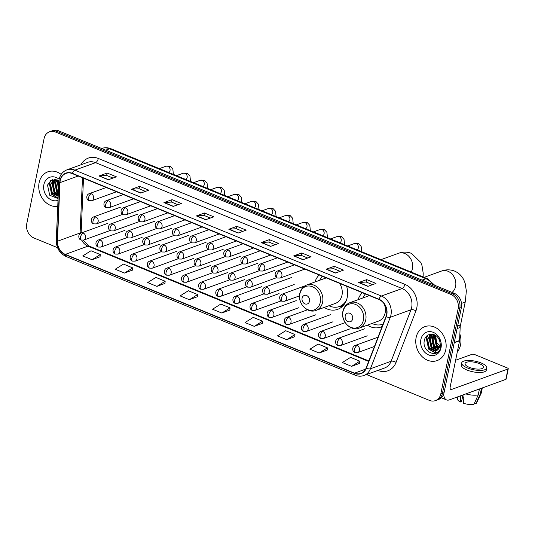 <?xml version="1.0" encoding="UTF-8"?>
<svg xmlns="http://www.w3.org/2000/svg" width="535" height="535" viewBox="0 0 535 535"><rect width="100%" height="100%" fill="white"/><g stroke="black" fill="none" stroke-linecap="round" stroke-linejoin="round"><path stroke-width="0.8" d="M367.344 325.153A19.929 16.344 -109.9 0 0 380.8 327.066A19.929 16.344 -109.9 0 0 382.157 326.49M324.21 307.431A19.929 16.344 -109.9 0 0 337.659 309.35A19.929 16.344 -109.9 0 0 347.242 297.346A19.929 16.344 -109.9 0 0 346.633 286.252M362.315 292.692A19.929 16.344 -109.9 0 0 358.116 299.707M319.174 274.977A19.929 16.344 -109.9 0 0 314.975 281.985M366.495 374.553L429.451 400.407A11.282 9.249 -109.9 0 0 435.41 400.621L438.64 399.451A11.282 9.249 -109.9 0 0 444.07 392.657L461.397 307.491A11.282 9.249 -109.9 0 0 454.235 293.294L58.696 130.854A11.282 9.249 -109.9 0 0 52.738 130.64L51.119 131.222A11.282 9.249 -109.9 0 1 57.078 131.443A11.282 9.249 -109.9 0 0 51.119 131.222L49.501 131.811A11.282 9.249 -109.9 0 0 44.077 138.605L26.75 223.77A11.282 9.249 -109.9 0 0 33.906 237.961L57.533 247.665M435.41 400.621A11.282 9.249 -109.9 0 0 440.833 393.827L458.161 308.662A11.282 9.249 -109.9 0 0 450.998 294.471L452.617 293.882L57.078 131.443L452.617 293.882A11.282 9.249 -109.9 0 1 459.779 308.073A11.282 9.249 -109.9 0 0 452.617 293.882L454.235 293.294M440.833 393.827L442.452 393.238L459.779 308.073L442.452 393.238A11.282 9.249 -109.9 0 1 437.028 400.033A11.282 9.249 -109.9 0 0 442.452 393.238L444.07 392.657M39.122 182.709A18.043 14.799 -109.9 0 0 57.74 206.363A18.043 14.799 -109.9 0 1 39.122 182.709A18.043 14.799 -109.9 0 1 47.802 171.842A18.043 14.799 -109.9 0 0 39.122 182.709M416.123 337.538A18.043 14.799 -109.9 0 0 421.279 355.748A18.043 14.799 -109.9 0 0 437.108 360.597A18.043 14.799 -109.9 0 0 445.789 349.723A18.043 14.799 -109.9 0 0 440.633 331.513A18.043 14.799 -109.9 0 0 424.803 326.664A18.043 14.799 -109.9 0 0 416.123 337.538A18.043 14.799 -109.9 0 0 421.279 355.748A18.043 14.799 -109.9 0 0 437.108 360.597A18.043 14.799 -109.9 0 0 445.789 349.723A18.043 14.799 -109.9 0 0 440.633 331.513A18.043 14.799 -109.9 0 0 424.803 326.664A18.043 14.799 -109.9 0 0 416.123 337.538M60.221 180.636A12.031 9.864 70.1 0 1 66.012 173.387A12.031 9.864 70.1 0 1 72.365 173.621L378.914 299.513A12.031 9.864 70.1 0 1 386.002 316.513L366.141 368A12.031 9.864 70.1 0 1 360.898 373.383A12.031 9.864 70.1 0 1 354.538 373.156L65.323 254.379A12.031 9.864 70.1 0 1 57.446 241.225L59.98 182.622A12.031 9.864 70.1 0 1 60.221 180.636M59.98 180.536A12.332 10.111 -109.9 0 0 59.733 182.569L57.191 241.171A12.332 10.111 -109.9 0 0 65.27 254.653L354.484 373.43A12.332 10.111 -109.9 0 0 366.375 368.147L386.237 316.66A12.332 10.111 -109.9 0 0 378.967 299.232L72.426 173.34A12.332 10.111 -109.9 0 0 59.98 180.536M367.886 286.365L375.971 283.43L366.702 279.624L358.611 282.56L367.886 286.365M372.587 284.66L366.174 282.025L358.885 282.5A3.009 1.378 112.3 0 0 358.611 282.56M366.207 282.039L366.702 279.624M335.438 273.044L343.523 270.108L334.255 266.296L326.169 269.232L335.438 273.044M340.14 271.332L333.726 268.704L326.437 269.172A3.009 1.378 112.3 0 0 326.169 269.232M333.766 268.717L334.255 266.296M302.991 259.716L311.076 256.78L301.807 252.975L293.722 255.911L302.991 259.716M307.692 258.01L301.279 255.376L293.989 255.85A3.009 1.378 112.3 0 0 293.722 255.911M301.319 255.389L301.807 252.975M270.543 246.388L278.635 243.458L269.359 239.647L261.274 242.582L270.543 246.388M275.244 244.682L268.837 242.047L261.548 242.522A3.009 1.378 112.3 0 0 261.274 242.582M268.871 242.067L269.359 239.647M108.311 179.767L116.396 176.831L107.127 173.026L99.042 175.955L108.311 179.767M113.012 178.055L106.599 175.426L99.309 175.895A3.009 1.378 112.3 0 0 99.042 175.955M106.639 175.44L107.127 173.026M140.758 193.088L148.844 190.152L139.575 186.347L131.49 189.283L140.758 193.088M145.46 191.383L139.046 188.748L131.757 189.223A3.009 1.378 112.3 0 0 131.49 189.283M139.08 188.761L139.575 186.347M173.206 206.416L181.291 203.481L172.023 199.675L163.931 202.604L173.206 206.416M177.908 204.711L171.494 202.076L164.205 202.544A3.009 1.378 112.3 0 0 163.931 202.604M171.528 202.09L172.023 199.675M205.647 219.738L213.739 216.809L204.47 212.997L196.378 215.933L205.647 219.738M210.355 218.033L203.942 215.398L196.653 215.873A3.009 1.378 112.3 0 0 196.378 215.933M203.975 215.411L204.47 212.997M238.095 233.066L246.187 230.13L236.918 226.325L228.826 229.261L238.095 233.066M242.803 231.361L236.39 228.726L229.1 229.201A3.009 1.378 112.3 0 0 228.826 229.261M236.423 228.739L236.918 226.325M61.171 174.417A18.043 14.799 -109.9 0 0 47.802 171.842A18.043 14.799 -109.9 0 1 61.171 174.417M450.998 294.471L55.459 132.025A11.282 9.249 -109.9 0 0 49.501 131.811M286.72 339.685L294.966 334.529L285.69 330.717L277.451 335.88L286.72 339.685L294.731 336.722M319.168 353.013L327.407 347.85L318.138 344.045L309.899 349.208L319.168 353.013L327.179 350.05M351.615 366.341L359.854 361.178L350.585 357.367L342.34 362.529L351.615 366.341L359.627 363.372M189.377 299.714L197.622 294.551L188.353 290.746L180.108 295.902L189.377 299.714L197.395 296.744M156.936 286.385L165.175 281.223L155.906 277.418L147.66 282.58L156.936 286.385L164.947 283.423M124.488 273.064L132.727 267.901L123.458 264.089L115.219 269.252L124.488 273.064L132.499 270.095M92.04 259.736L100.286 254.573L91.01 250.768L82.771 255.931L92.04 259.736L100.052 256.773M254.272 326.363L262.518 321.201L253.249 317.395L245.003 322.558L254.272 326.363L262.29 323.401M221.824 313.035L230.07 307.872L220.801 304.067L212.555 309.23L221.824 313.035L229.843 310.073M230.07 307.872L229.836 310.133M197.622 294.551L197.388 296.805M165.175 281.223L164.94 283.483M132.727 267.901L132.493 270.155M100.286 254.573L100.045 256.833M262.518 321.201L262.284 323.454M294.966 334.529L294.725 336.782M327.407 347.85L327.173 350.111M359.854 361.178L359.62 363.432M58.496 188.975L57.693 182.047L58.268 180.422M58.562 187.35L58.335 181.813L58.696 180.69M58.322 192.928L56.81 191.343L55.125 182.977L56.75 179.727M58.355 192.152L57.452 191.109L55.767 182.743L57.105 179.854M58.228 195.175L54.242 192.272L52.557 183.906L55.54 179.419M58.248 194.727L54.884 192.038L53.199 183.679L55.8 179.472M58.181 196.238L51.674 193.209L49.989 184.842L54.456 179.579L55.172 179.372M58.188 196.084L52.316 192.974L50.631 184.608L54.784 179.472M58.683 184.588L58.716 180.81M59.138 179.252A12.258 10.051 -109.9 0 0 43.883 184.669A12.258 10.051 -109.9 0 0 47.327 196.974A12.258 10.051 -109.9 0 0 58.001 200.371M58.883 180.823L52.029 179.767L47.501 185.043L49.708 195.228L58.081 198.612M52.33 179.66A18.799 15.415 -109.9 0 0 52.263 180.91M52.276 182.087A18.799 15.415 -109.9 0 0 52.47 184.301M52.945 186.748A18.799 15.415 -109.9 0 0 55.326 192.587M56.489 194.386A18.799 15.415 -109.9 0 0 57.854 196.098M58.101 198.131L51.955 194.192L49.628 183.324L50.798 180.389M57.666 196.091L54.523 193.255L52.196 182.395L52.657 180.917M58.288 193.677L57.091 192.326L54.764 181.465L55.225 179.987M58.469 189.504L57.472 180.007M58.094 198.291L51.634 194.305L49.307 183.445L50.377 180.676M57.064 196.037L54.202 193.376L51.875 182.515L52.189 181.439M58.275 194.071L56.77 192.446L54.443 181.579L54.757 180.509M58.442 190.159L57.218 179.9M309.504 301.238A4.514 3.698 -109.9 0 0 306.635 295.561A4.514 3.698 -109.9 0 0 302.088 298.196A4.514 3.698 -109.9 0 0 304.95 303.873A4.514 3.698 -109.9 0 0 309.504 301.238M316.098 310.374A13.535 11.101 -109.9 0 0 322.605 302.221A13.535 11.101 -109.9 0 0 318.74 288.566A13.535 11.101 -109.9 0 0 306.869 284.928C303.104 286.426 300.737 289.321 299.767 293.601C297.333 303.291 307.531 313.991 316.098 310.374L335.485 303.345A13.535 11.101 -109.9 0 0 341.992 295.193A13.535 11.101 -109.9 0 0 339.538 283.336M326.27 277.892A13.535 11.101 -109.9 0 0 326.25 277.899L306.869 284.928M322.291 276.261A17.856 14.646 -109.9 0 0 319.696 280.273M328.925 305.719A17.856 14.646 -109.9 0 0 339.384 306.528L340.193 306.234A17.856 14.646 -109.9 0 0 345.236 302.79M339.384 306.528A17.856 14.646 -109.9 0 0 346.486 300.055M352.639 318.954A4.514 3.698 -109.9 0 0 349.776 313.276A4.514 3.698 -109.9 0 0 345.222 315.911A4.514 3.698 -109.9 0 0 348.084 321.588A4.514 3.698 -109.9 0 0 352.639 318.954M359.239 328.089A13.535 11.101 -109.9 0 0 365.746 319.937A13.535 11.101 -109.9 0 0 361.881 306.281A13.535 11.101 -109.9 0 0 350.004 302.643C346.245 304.141 343.878 307.036 342.902 311.316C340.474 321.007 350.672 331.713 359.239 328.089L378.619 321.06A13.535 11.101 -109.9 0 0 385.133 312.908A13.535 11.101 -109.9 0 0 384.15 303.806M369.411 295.608A13.535 11.101 -109.9 0 0 369.391 295.614L350.004 302.643M365.432 293.976A17.856 14.646 -109.9 0 0 362.837 297.995M372.066 323.441A17.856 14.646 -109.9 0 0 382.518 324.243A17.856 14.646 -109.9 0 0 383.107 324.016M457.652 325.882L458.93 325.42L457.84 324.972M443.689 394.034A15.04 6.901 112.3 0 0 446.531 399.912A15.04 6.901 112.3 0 0 449.427 399.852L505.842 379.389L507.956 369.003L451.54 389.467A3.758 1.725 -67.7 0 1 450.811 389.48A3.758 1.725 -67.7 0 1 450.223 386.738L459.558 340.842L454.215 342.781M507.956 369.003A1.879 0.642 11.5 0 0 508.25 368.742L506.137 379.128A1.879 0.642 -168.5 0 1 505.842 379.389M508.25 368.742A1.879 0.642 11.5 0 0 507.421 368L474.665 354.544A1.879 0.642 11.5 0 0 472.104 354.277L455.606 360.262M458.93 325.42A1.879 1.545 70.1 0 1 460.16 327.474L459.592 340.534A1.879 1.545 70.1 0 1 459.558 340.842M479.293 363.613A9.396 3.217 11.5 0 0 465.029 363.573A9.396 3.217 11.5 0 0 469.182 367.278A9.396 3.217 11.5 0 0 483.446 367.318A9.396 3.217 11.5 0 0 479.293 363.613M463.812 397.826A7.517 2.568 11.5 0 0 462.334 397.9M460.775 395.733L460.347 401.992L461.591 401.544L462.929 394.95M461.712 362.897L461.29 364.977A12.78 4.374 11.5 0 0 466.941 370.019A12.78 4.374 11.5 0 0 486.342 370.073L486.763 367.993A12.78 4.374 11.5 0 0 481.112 362.951A12.78 4.374 11.5 0 0 461.712 362.897A12.78 4.374 11.5 0 0 467.363 367.94A12.78 4.374 11.5 0 0 486.763 367.993M465.784 393.914A12.405 4.24 11.5 0 0 478.236 394.877L473.923 404.36A9.777 3.344 11.5 0 1 463.437 403.263L464.032 394.549M479.434 388.965L478.236 394.877M474.525 403.042L475.949 403.631L480.256 394.148L481.46 388.229M480.256 394.148A12.405 4.24 11.5 0 0 481.206 393.192A12.405 4.24 11.5 0 0 481.319 392.844L482.323 387.915M457.358 396.977L457.452 399.097A9.777 3.344 11.5 0 0 460.347 401.992M475.949 403.631A9.777 3.344 11.5 0 0 476.538 402.975L481.206 393.192M457.291 351.997A18.799 15.415 -109.9 0 0 460.561 344.841A18.799 15.415 -109.9 0 0 459.873 334.041M439.295 347.73L436.379 345.236L434.694 336.869L435.269 335.251M439.502 347.262L437.021 345.008L435.336 336.642L435.697 335.519M438.319 349.194L433.811 346.172L432.126 337.806L433.751 334.556M438.58 348.88L434.453 345.938L432.768 337.572L434.106 334.683M437.189 350.211L431.243 347.101L429.558 338.735L432.541 334.248M437.476 349.99L431.885 346.867L430.2 338.501L432.802 334.295M437.309 350.124A8.5 6.968 -109.9 0 0 439.957 345.764A8.5 6.968 -109.9 0 0 438.753 338.862C435.289 332.148 425.994 332.977 424.502 339.872C420.971 351.729 438.125 359.319 440.559 347.723L439.783 339.444L440.318 346.439L437.309 350.124L435.229 351.054L428.675 348.031L426.99 339.665L431.457 334.408L432.173 334.194M436.286 350.719L429.317 347.797L427.632 339.437L431.785 334.301M440.713 347.041L436.513 342.246L435.717 335.632M420.878 339.491A12.258 10.051 -109.9 0 0 428.655 354.919A12.258 10.051 -109.9 0 0 441.027 347.77A12.258 10.051 -109.9 0 0 433.25 332.342A12.258 10.051 -109.9 0 0 420.878 339.491M429.331 334.489A18.799 15.415 -109.9 0 0 429.264 335.739M429.277 336.916A18.799 15.415 -109.9 0 0 429.471 339.13M429.946 341.577A18.799 15.415 -109.9 0 0 432.327 347.416M433.49 349.215A18.799 15.415 -109.9 0 0 434.855 350.927M435.497 351.615A18.799 15.415 -109.9 0 0 436.747 352.792M436.219 353.053L428.956 349.014L426.629 338.153L427.799 335.211M434.661 350.92L431.524 348.084L429.197 337.224L429.659 335.746M437.229 349.99L434.092 347.155L431.765 336.294L432.226 334.816M438.881 348.445L436.66 346.225L434.473 334.836M435.938 353.167L428.635 349.134L426.308 338.274L427.378 335.505M434.066 350.866L431.203 348.205L428.876 337.338L429.19 336.268M436.634 349.937L433.771 347.268L431.444 336.408L431.758 335.331M438.727 348.68L436.339 346.339L434.012 335.478L434.219 334.729M432.755 284.473A15.04 12.332 -109.9 0 0 425.954 278.735L109.521 148.783A15.04 12.332 -109.9 0 0 101.61 148.476M105.709 150.161L109.521 148.783A7.517 3.451 -67.7 0 1 110.966 148.75L427.398 278.702A7.517 3.451 -67.7 0 0 425.954 278.735L422.148 280.113M58.696 130.854L55.459 132.025M461.397 307.491L458.161 308.662M80.959 164.767A18.799 15.415 70.1 0 1 98.306 158.44L404.848 284.332A3.758 1.725 -67.7 0 1 402.119 288.525L95.578 162.633A15.04 12.332 -109.9 0 0 87.633 162.346L66.928 169.856A15.04 12.332 70.1 0 1 74.873 170.143A3.758 1.725 112.3 0 0 72.426 173.34M404.848 284.332A18.799 15.415 70.1 0 1 416.778 307.986A18.799 15.415 70.1 0 1 415.929 310.895L396.067 362.382A18.799 15.415 70.1 0 1 377.944 370.441L377.897 370.421M411.662 307.451A15.04 12.332 -109.9 0 0 402.119 288.525L381.415 296.036A15.04 12.332 70.1 0 1 390.282 317.288L370.421 368.776A15.04 12.332 70.1 0 1 363.867 375.51L384.571 368A15.04 12.332 -109.9 0 0 391.125 361.265L410.987 309.778A15.04 12.332 -109.9 0 0 411.662 307.451M66.928 169.856C62.782 171.508 60.174 174.698 59.097 179.432L58.803 181.887A3.758 0.97 2.5 0 0 59.733 182.569M58.803 181.887L56.269 240.489C56.376 247.993 59.612 253.316 65.979 256.459A3.758 1.725 -67.7 0 1 65.27 254.653M354.484 373.43A3.758 1.725 112.3 0 0 355.193 375.236C358.129 376.413 361.025 376.506 363.867 375.51M366.375 368.147A3.758 1.565 21.1 0 0 370.421 368.776L391.125 361.265A3.758 1.565 -158.9 0 1 396.067 362.382M56.269 240.489A3.758 0.97 2.5 0 0 57.191 241.171M386.237 316.66A3.758 1.565 21.1 0 0 390.282 317.288L410.987 309.778A3.758 1.565 -158.9 0 1 415.929 310.895M378.967 299.232A3.758 1.725 -67.7 0 1 381.415 296.036L74.873 170.143L95.578 162.633A3.758 1.725 -67.7 0 0 98.306 158.44M354.538 373.156L365.626 369.13M59.98 182.622L78.197 176.015M57.446 241.225L80.096 233.013A12.031 9.864 -109.9 0 0 80.083 233.641M82.484 177.774L80.096 233.013A6.768 1.739 -177.5 0 0 81.159 232.136L81.146 233.019M81.721 240.208A12.031 9.864 -109.9 0 0 87.967 246.16L368.668 361.439M65.323 254.379L87.967 246.16A6.768 3.103 -67.7 0 1 89.271 246.133L368.856 360.958M238.316 232.986L229.1 229.201M205.875 219.658L196.653 215.873M173.427 206.336L164.205 202.544M140.979 193.008L131.757 189.223M108.531 179.686L99.309 175.895M270.763 246.307L261.548 242.522M303.211 259.635L293.989 255.85M335.659 272.957L326.437 269.172M368.107 286.285L358.885 282.5M380.987 259.642L398.468 253.302A12.031 9.864 70.1 0 1 404.821 253.53A12.031 9.864 70.1 0 1 412.458 268.67A12.031 9.864 70.1 0 1 411.194 272.048M320.271 302.369A12.432 10.198 -109.9 0 0 312.386 286.72A12.432 10.198 -109.9 0 0 299.834 293.976A12.432 10.198 -109.9 0 0 307.725 309.618A12.432 10.198 -109.9 0 0 320.271 302.369M339.738 306.401A18.023 14.786 -109.9 0 0 343.851 304.836M424.128 277.357L441.602 271.018A12.031 9.864 70.1 0 1 447.962 271.252A12.031 9.864 70.1 0 1 455.599 286.385A12.031 9.864 70.1 0 1 452.048 292.398M441.602 271.018C445.929 269.419 450.269 269.446 454.623 271.105C458.869 272.977 461.972 276 463.932 280.166L465.156 283.349L466.339 290.92L465.403 301.098A12.031 4.113 -168.5 0 1 461.498 303.225M363.412 320.084A12.432 10.198 -109.9 0 0 355.521 304.435A12.432 10.198 -109.9 0 0 342.975 311.691A12.432 10.198 -109.9 0 0 350.866 327.34A12.432 10.198 -109.9 0 0 363.412 320.084M91.197 193.737A3.758 3.083 -109.9 0 0 89.211 193.67C85.48 195.028 86.63 200.351 89.064 200.678A3.758 1.725 -67.7 0 1 88.469 197.937A3.758 1.725 112.3 0 1 91.197 193.737A3.758 3.083 -109.9 0 1 93.585 198.472A3.758 3.083 -109.9 0 1 91.773 200.739L89.064 200.678M168.639 172.437A3.384 2.775 -109.9 0 0 170.03 170.498A3.384 2.775 -109.9 0 0 168.057 166.318A3.384 2.775 -109.9 0 0 166.097 166.178L170.304 166.345L172.838 169.087L173.387 174.383M108.317 200.772A3.758 3.083 -109.9 0 0 106.331 200.699C102.6 202.056 103.75 207.379 106.184 207.714A3.758 1.725 -67.7 0 1 105.589 204.965A3.758 1.725 112.3 0 1 108.317 200.772A3.758 3.083 -109.9 0 1 110.698 205.5A3.758 3.083 -109.9 0 1 108.893 207.767L106.184 207.714M185.759 179.466A3.384 2.775 -109.9 0 0 187.15 177.533A3.384 2.775 -109.9 0 0 185.177 173.353A3.384 2.775 -109.9 0 0 183.217 173.206L187.424 173.373L189.958 176.115L190.507 181.418M125.437 207.801A3.758 3.083 -109.9 0 0 123.451 207.727C119.72 209.091 120.87 214.408 123.304 214.742A3.758 1.725 -67.7 0 1 122.709 211.994A3.758 1.725 112.3 0 1 125.437 207.801A3.758 3.083 -109.9 0 1 127.818 212.535A3.758 3.083 -109.9 0 1 126.013 214.796L123.304 214.742M202.879 186.501A3.384 2.775 -109.9 0 0 204.27 184.562A3.384 2.775 -109.9 0 0 202.297 180.382A3.384 2.775 -109.9 0 0 200.337 180.241L204.544 180.402L207.078 183.144L207.627 188.447M142.557 214.829A3.758 3.083 -109.9 0 0 140.571 214.762C136.833 216.12 137.99 221.443 140.424 221.771A3.758 1.725 -67.7 0 1 139.829 219.029A3.758 1.725 112.3 0 1 142.557 214.829A3.758 3.083 -109.9 0 1 144.938 219.564A3.758 3.083 -109.9 0 1 143.133 221.831L140.424 221.771M219.999 193.53A3.384 2.775 -109.9 0 0 221.39 191.59A3.384 2.775 -109.9 0 0 219.417 187.41A3.384 2.775 -109.9 0 0 217.451 187.27L221.664 187.431L224.198 190.179L224.747 195.476M159.677 221.864A3.758 3.083 -109.9 0 0 157.685 221.791C153.953 223.148 155.103 228.472 157.544 228.799A3.758 1.725 -67.7 0 1 156.949 226.058A3.758 1.725 112.3 0 1 159.677 221.864A3.758 3.083 -109.9 0 1 162.058 226.593A3.758 3.083 -109.9 0 1 160.253 228.86L157.544 228.799M237.119 200.558A3.384 2.775 -109.9 0 0 238.51 198.625A3.384 2.775 -109.9 0 0 236.537 194.446A3.384 2.775 -109.9 0 0 234.571 194.299L238.777 194.466L241.318 197.208L241.867 202.511M176.791 228.893A3.758 3.083 -109.9 0 0 174.805 228.82C171.073 230.177 172.223 235.5 174.664 235.835A3.758 1.725 -67.7 0 1 174.069 233.086A3.758 1.725 112.3 0 1 176.791 228.893A3.758 3.083 -109.9 0 1 179.178 233.628A3.758 3.083 -109.9 0 1 177.373 235.888L174.664 235.835M254.239 207.587A3.384 2.775 -109.9 0 0 255.63 205.654A3.384 2.775 -109.9 0 0 253.657 201.474A3.384 2.775 -109.9 0 0 251.691 201.334L255.897 201.494L258.438 204.236L258.987 209.539M193.911 235.922A3.758 3.083 -109.9 0 0 191.925 235.855C188.193 237.212 189.343 242.536 191.777 242.863A3.758 1.725 -67.7 0 1 191.189 240.121A3.758 1.725 112.3 0 1 193.911 235.922A3.758 3.083 -109.9 0 1 196.298 240.656A3.758 3.083 -109.9 0 1 194.493 242.923L191.777 242.863M271.359 214.622A3.384 2.775 -109.9 0 0 272.75 212.683A3.384 2.775 -109.9 0 0 270.777 208.503A3.384 2.775 -109.9 0 0 268.811 208.362L273.017 208.523L275.558 211.272L276.1 216.568M211.031 242.957A3.758 3.083 -109.9 0 0 209.045 242.883C205.313 244.241 206.463 249.564 208.897 249.892A3.758 1.725 -67.7 0 1 208.309 247.15A3.758 1.725 112.3 0 1 211.031 242.957A3.758 3.083 -109.9 0 1 213.418 247.685A3.758 3.083 -109.9 0 1 211.613 249.952L208.897 249.892M288.479 221.65A3.384 2.775 -109.9 0 0 289.87 219.718A3.384 2.775 -109.9 0 0 287.89 215.538A3.384 2.775 -109.9 0 0 285.931 215.391L290.137 215.558L292.678 218.3L293.22 223.597M228.151 249.985A3.758 3.083 -109.9 0 0 226.165 249.912C222.433 251.269 223.583 256.593 226.017 256.927A3.758 1.725 -67.7 0 1 225.429 254.178A3.758 1.725 112.3 0 1 228.151 249.985A3.758 3.083 -109.9 0 1 230.538 254.713A3.758 3.083 -109.9 0 1 228.733 256.981L226.017 256.927M305.599 228.679A3.384 2.775 -109.9 0 0 306.99 226.746A3.384 2.775 -109.9 0 0 305.01 222.567A3.384 2.775 -109.9 0 0 303.051 222.42L307.257 222.587L309.798 225.329L310.34 230.632M245.271 257.014A3.758 3.083 -109.9 0 0 243.285 256.947C239.553 258.305 240.703 263.621 243.137 263.956A3.758 1.725 -67.7 0 1 242.542 261.214A3.758 1.725 112.3 0 1 245.271 257.014A3.758 3.083 -109.9 0 1 247.658 261.749A3.758 3.083 -109.9 0 1 245.853 264.009L243.137 263.956M322.719 235.714A3.384 2.775 -109.9 0 0 324.103 233.775A3.384 2.775 -109.9 0 0 322.13 229.595A3.384 2.775 -109.9 0 0 320.171 229.455L324.377 229.615L326.912 232.364L327.46 237.66M262.391 264.049A3.758 3.083 -109.9 0 0 260.405 263.976C256.673 265.333 257.823 270.656 260.257 270.984A3.758 1.725 -67.7 0 1 259.662 268.242A3.758 1.725 112.3 0 1 262.391 264.049A3.758 3.083 -109.9 0 1 264.778 268.777A3.758 3.083 -109.9 0 1 262.966 271.044L260.257 270.984M339.839 242.743A3.384 2.775 -109.9 0 0 341.223 240.81A3.384 2.775 -109.9 0 0 339.25 236.624A3.384 2.775 -109.9 0 0 337.291 236.483L341.497 236.651L344.032 239.392L344.58 244.689M279.511 271.078A3.758 3.083 -109.9 0 0 277.525 271.004C273.793 272.362 274.943 277.685 277.377 278.019A3.758 1.725 -67.7 0 1 276.782 275.271A3.758 1.725 112.3 0 1 279.511 271.078A3.758 3.083 -109.9 0 1 281.898 275.806A3.758 3.083 -109.9 0 1 280.086 278.073L277.377 278.019M356.959 249.771A3.384 2.775 -109.9 0 0 358.343 247.839A3.384 2.775 -109.9 0 0 356.37 243.659A3.384 2.775 -109.9 0 0 354.411 243.512L358.617 243.679L361.152 246.421L361.7 251.724M95.758 216.922A3.758 3.083 -109.9 0 0 93.772 216.849C90.034 218.206 91.191 223.53 93.625 223.857A3.758 1.725 -67.7 0 1 93.03 221.115A3.758 1.725 112.3 0 1 95.758 216.922A3.758 3.083 -109.9 0 1 98.139 221.65A3.758 3.083 -109.9 0 1 96.333 223.918L93.625 223.857M112.872 223.951A3.758 3.083 -109.9 0 0 110.885 223.877C107.154 225.235 108.304 230.558 110.745 230.893A3.758 1.725 -67.7 0 1 110.15 228.144A3.758 1.725 112.3 0 1 112.872 223.951A3.758 3.083 -109.9 0 1 115.259 228.679A3.758 3.083 -109.9 0 1 113.453 230.946L110.745 230.893M129.992 230.98A3.758 3.083 -109.9 0 0 128.005 230.906C124.274 232.27 125.424 237.587 127.858 237.921A3.758 1.725 -67.7 0 1 127.27 235.179A3.758 1.725 112.3 0 1 129.992 230.98A3.758 3.083 -109.9 0 1 132.379 235.714A3.758 3.083 -109.9 0 1 130.573 237.975L127.858 237.921M147.112 238.015A3.758 3.083 -109.9 0 0 145.125 237.941C141.394 239.299 142.544 244.622 144.978 244.95A3.758 1.725 -67.7 0 1 144.39 242.208A3.758 1.725 112.3 0 1 147.112 238.015A3.758 3.083 -109.9 0 1 149.499 242.743A3.758 3.083 -109.9 0 1 147.693 245.01L144.978 244.95M164.232 245.043A3.758 3.083 -109.9 0 0 162.245 244.97C158.514 246.327 159.664 251.651 162.098 251.985A3.758 1.725 -67.7 0 1 161.51 249.236A3.758 1.725 112.3 0 1 164.232 245.043A3.758 3.083 -109.9 0 1 166.619 249.771A3.758 3.083 -109.9 0 1 164.813 252.038L162.098 251.985M181.352 252.072A3.758 3.083 -109.9 0 0 179.365 251.998C175.634 253.363 176.784 258.679 179.218 259.014A3.758 1.725 -67.7 0 1 178.623 256.272A3.758 1.725 112.3 0 1 181.352 252.072A3.758 3.083 -109.9 0 1 183.739 256.807A3.758 3.083 -109.9 0 1 181.933 259.067L179.218 259.014M198.472 259.1A3.758 3.083 -109.9 0 0 196.485 259.034C192.754 260.391 193.904 265.714 196.338 266.042A3.758 1.725 -67.7 0 1 195.743 263.3A3.758 1.725 112.3 0 1 198.472 259.1A3.758 3.083 -109.9 0 1 200.859 263.835A3.758 3.083 -109.9 0 1 199.047 266.102L196.338 266.042M215.592 266.136A3.758 3.083 -109.9 0 0 213.605 266.062C209.874 267.42 211.024 272.743 213.458 273.071A3.758 1.725 -67.7 0 1 212.863 270.329A3.758 1.725 112.3 0 1 215.592 266.136A3.758 3.083 -109.9 0 1 217.979 270.864A3.758 3.083 -109.9 0 1 216.167 273.131L213.458 273.071M232.712 273.164A3.758 3.083 -109.9 0 0 230.725 273.091C226.994 274.455 228.144 279.772 230.578 280.106A3.758 1.725 -67.7 0 1 229.983 277.357A3.758 1.725 112.3 0 1 232.712 273.164A3.758 3.083 -109.9 0 1 235.099 277.899A3.758 3.083 -109.9 0 1 233.287 280.159L230.578 280.106M249.832 280.193A3.758 3.083 -109.9 0 0 247.845 280.126C244.114 281.484 245.264 286.807 247.698 287.135A3.758 1.725 -67.7 0 1 247.103 284.393A3.758 1.725 112.3 0 1 249.832 280.193A3.758 3.083 -109.9 0 1 252.219 284.928A3.758 3.083 -109.9 0 1 250.407 287.195L247.698 287.135M266.952 287.228A3.758 3.083 -109.9 0 0 264.965 287.155C261.234 288.512 262.384 293.835 264.818 294.163A3.758 1.725 -67.7 0 1 264.223 291.421A3.758 1.725 112.3 0 1 266.952 287.228A3.758 3.083 -109.9 0 1 269.339 291.956A3.758 3.083 -109.9 0 1 267.527 294.223L264.818 294.163M284.072 294.257A3.758 3.083 -109.9 0 0 282.085 294.183C278.354 295.541 279.504 300.864 281.938 301.198A3.758 1.725 -67.7 0 1 281.343 298.45A3.758 1.725 112.3 0 1 284.072 294.257A3.758 3.083 -109.9 0 1 286.452 298.985A3.758 3.083 -109.9 0 1 284.647 301.252L281.938 301.198M83.192 233.066A3.758 3.083 -109.9 0 0 81.206 232.999C77.475 234.357 78.625 239.68 81.059 240.008A3.758 1.725 -67.7 0 1 80.471 237.266A3.758 1.725 112.3 0 1 83.192 233.066A3.758 3.083 -109.9 0 1 85.58 237.801A3.758 3.083 -109.9 0 1 83.774 240.061L81.059 240.008M100.312 240.101A3.758 3.083 -109.9 0 0 98.326 240.028C94.595 241.385 95.745 246.709 98.179 247.036A3.758 1.725 -67.7 0 1 97.591 244.294A3.758 1.725 112.3 0 1 100.312 240.101A3.758 3.083 -109.9 0 1 102.7 244.829A3.758 3.083 -109.9 0 1 100.894 247.096L98.179 247.036M117.432 247.13A3.758 3.083 -109.9 0 0 115.446 247.056C111.715 248.414 112.865 253.737 115.299 254.071A3.758 1.725 -67.7 0 1 114.704 251.323A3.758 1.725 112.3 0 1 117.432 247.13A3.758 3.083 -109.9 0 1 119.82 251.858A3.758 3.083 -109.9 0 1 118.014 254.125L115.299 254.071M134.552 254.158A3.758 3.083 -109.9 0 0 132.566 254.085C128.835 255.449 129.985 260.766 132.419 261.1A3.758 1.725 -67.7 0 1 131.824 258.358A3.758 1.725 112.3 0 1 134.552 254.158A3.758 3.083 -109.9 0 1 136.94 258.893A3.758 3.083 -109.9 0 1 135.128 261.154L132.419 261.1M151.672 261.194A3.758 3.083 -109.9 0 0 149.686 261.12C145.955 262.478 147.105 267.801 149.539 268.129A3.758 1.725 -67.7 0 1 148.944 265.387A3.758 1.725 112.3 0 1 151.672 261.194A3.758 3.083 -109.9 0 1 154.06 265.922A3.758 3.083 -109.9 0 1 152.248 268.189L149.539 268.129M168.792 268.222A3.758 3.083 -109.9 0 0 166.806 268.149C163.075 269.506 164.225 274.829 166.659 275.164A3.758 1.725 -67.7 0 1 166.064 272.415A3.758 1.725 112.3 0 1 168.792 268.222A3.758 3.083 -109.9 0 1 171.18 272.95A3.758 3.083 -109.9 0 1 169.368 275.217L166.659 275.164M185.912 275.251A3.758 3.083 -109.9 0 0 183.926 275.177C180.195 276.541 181.345 281.858 183.779 282.192A3.758 1.725 -67.7 0 1 183.184 279.451A3.758 1.725 112.3 0 1 185.912 275.251A3.758 3.083 -109.9 0 1 188.3 279.986A3.758 3.083 -109.9 0 1 186.488 282.246L183.779 282.192M203.032 282.286A3.758 3.083 -109.9 0 0 201.046 282.212C197.315 283.57 198.465 288.893 200.899 289.221A3.758 1.725 -67.7 0 1 200.304 286.479A3.758 1.725 112.3 0 1 203.032 282.286A3.758 3.083 -109.9 0 1 205.42 287.014A3.758 3.083 -109.9 0 1 203.608 289.281L200.899 289.221M220.152 289.315A3.758 3.083 -109.9 0 0 218.166 289.241C214.435 290.599 215.585 295.922 218.019 296.256A3.758 1.725 -67.7 0 1 217.424 293.508A3.758 1.725 112.3 0 1 220.152 289.315A3.758 3.083 -109.9 0 1 222.54 294.043A3.758 3.083 -109.9 0 1 220.728 296.31L218.019 296.256M237.272 296.343A3.758 3.083 -109.9 0 0 235.286 296.27C231.555 297.634 232.705 302.95 235.139 303.285A3.758 1.725 -67.7 0 1 234.544 300.543A3.758 1.725 112.3 0 1 237.272 296.343A3.758 3.083 -109.9 0 1 239.653 301.078A3.758 3.083 -109.9 0 1 237.848 303.338L235.139 303.285M254.392 303.372A3.758 3.083 -109.9 0 0 252.406 303.305C248.668 304.662 249.825 309.986 252.259 310.313A3.758 1.725 -67.7 0 1 251.664 307.572A3.758 1.725 112.3 0 1 254.392 303.372A3.758 3.083 -109.9 0 1 256.773 308.106A3.758 3.083 -109.9 0 1 254.968 310.374L252.259 310.313M271.512 310.407A3.758 3.083 -109.9 0 0 269.52 310.333C265.788 311.691 266.945 317.014 269.379 317.349A3.758 1.725 -67.7 0 1 268.784 314.6A3.758 1.725 112.3 0 1 271.512 310.407A3.758 3.083 -109.9 0 1 273.893 315.135A3.758 3.083 -109.9 0 1 272.088 317.402L269.379 317.349M288.626 317.436A3.758 3.083 -109.9 0 0 286.64 317.362C282.908 318.726 284.058 324.043 286.499 324.377A3.758 1.725 -67.7 0 1 285.904 321.629A3.758 1.725 112.3 0 1 288.626 317.436A3.758 3.083 -109.9 0 1 291.013 322.17A3.758 3.083 -109.9 0 1 289.208 324.431L286.499 324.377M305.746 324.464A3.758 3.083 -109.9 0 0 303.76 324.397C300.028 325.755 301.178 331.078 303.612 331.406A3.758 1.725 -67.7 0 1 303.024 328.664A3.758 1.725 112.3 0 1 305.746 324.464A3.758 3.083 -109.9 0 1 308.133 329.199A3.758 3.083 -109.9 0 1 306.328 331.466L303.612 331.406M322.866 331.499A3.758 3.083 -109.9 0 0 320.88 331.426C317.148 332.783 318.298 338.107 320.733 338.434A3.758 1.725 -67.7 0 1 320.144 335.692A3.758 1.725 112.3 0 1 322.866 331.499A3.758 3.083 -109.9 0 1 325.253 336.227A3.758 3.083 -109.9 0 1 323.448 338.495L320.733 338.434M339.986 338.528A3.758 3.083 -109.9 0 0 338 338.454C334.268 339.819 335.418 345.135 337.852 345.47A3.758 1.725 -67.7 0 1 337.264 342.721A3.758 1.725 112.3 0 1 339.986 338.528A3.758 3.083 -109.9 0 1 342.373 343.263A3.758 3.083 -109.9 0 1 340.568 345.523L337.852 345.47M357.106 345.556A3.758 3.083 -109.9 0 0 355.12 345.49C351.388 346.847 352.538 352.17 354.972 352.498A3.758 1.725 -67.7 0 1 354.377 349.756A3.758 1.725 112.3 0 1 357.106 345.556A3.758 3.083 -109.9 0 1 359.493 350.291A3.758 3.083 -109.9 0 1 357.688 352.558L354.972 352.498M451.54 389.467L450.309 388.958M454.282 342.46L459.592 340.534M460.16 327.474L457.104 328.584M101.576 148.496C104.706 147.406 107.836 147.493 110.966 148.75M434.788 285.309L427.398 278.702M65.979 256.459L355.193 375.236M83.085 240.242L89.271 246.133M83.493 178.188L81.159 232.136M398.468 253.302C402.795 251.704 407.135 251.731 411.482 253.389L420.791 262.451L422.015 265.634L423.198 273.204L423.138 276.956M339.564 306.461L342.654 306.174M465.403 301.098L460.127 327.012M383.1 324.036L382.518 324.243M433.979 334.856L432.621 341.544M432.293 343.142L432.2 343.617M432.073 344.252L431.671 346.205M382.699 324.177L383.06 324.143M159.356 168.625L166.097 166.178M106.191 187.511L89.211 193.67M116.53 191.757L91.773 200.739M176.476 175.654L183.217 173.206M123.311 194.539L106.331 200.699M133.65 198.786L108.893 207.767M193.596 182.682L200.337 180.241M140.431 201.568L123.451 207.727M150.77 205.814L126.013 214.796M210.716 189.718L217.451 187.27M157.551 208.603L140.571 214.762M167.89 212.85L143.133 221.831M227.83 196.746L234.571 194.299M174.671 215.632L157.685 221.791M185.01 219.878L160.253 228.86M244.95 203.775L251.691 201.334M191.784 222.66L174.805 228.82M202.13 226.907L177.373 235.888M262.07 210.803L268.811 208.362M208.904 229.696L191.925 235.855M219.25 233.942L194.493 242.923M279.19 217.839L285.931 215.391M226.024 236.724L209.045 242.883M236.37 240.971L211.613 249.952M296.31 224.867L303.051 222.42M243.144 243.753L226.165 249.912M253.49 247.999L228.733 256.981M313.43 231.896L320.171 229.455M260.264 250.781L243.285 256.947M270.61 255.034L245.853 264.009M330.55 238.931L337.291 236.483M277.384 257.816L260.405 263.976M287.723 262.063L262.966 271.044M347.67 245.96L354.411 243.512M294.504 264.845L277.525 271.004M304.843 269.092L280.086 278.073M120.462 207.165L93.772 216.849M122.622 214.381L96.333 223.918M137.582 214.194L110.885 223.877M139.742 221.41L113.453 230.946M154.702 221.229L128.005 230.906M156.862 228.438L130.573 237.975M171.815 228.258L145.125 237.941M173.982 235.467L147.693 245.01M188.935 235.286L162.245 244.97M191.102 242.502L164.813 252.038M206.055 242.322L179.365 251.998M208.222 249.531L181.933 259.067M223.175 249.35L196.485 259.034M225.342 256.559L199.047 266.102M240.295 256.379L213.605 266.062M242.462 263.594L216.167 273.131M257.415 263.407L230.725 273.091M259.582 270.623L233.287 280.159M274.535 270.442L247.845 280.126M276.702 277.652L250.407 287.195M291.655 277.471L264.965 287.155M294.217 284.54L267.527 294.223M304.83 285.931L282.085 294.183M299.493 295.868L284.647 301.252M107.903 223.316L81.206 232.999M110.063 230.525L83.774 240.061M125.016 230.344L98.326 240.028M127.183 237.56L100.894 247.096M142.136 237.373L115.446 247.056M144.303 244.589L118.014 254.125M159.256 244.408L132.566 254.085M161.423 251.617L135.128 261.154M176.376 251.437L149.686 261.12M178.543 258.652L152.248 268.189M193.496 258.465L166.806 268.149M195.663 265.681L169.368 275.217M210.616 265.5L183.926 275.177M212.783 272.71L186.488 282.246M227.736 272.529L201.046 282.212M229.903 279.745L203.608 289.281M244.856 279.558L218.166 289.241M247.023 286.773L220.728 296.31M261.976 286.593L235.286 296.27M264.143 293.802L237.848 303.338M279.096 293.621L252.406 303.305M281.263 300.83L254.968 310.374M296.216 300.65L269.52 310.333M298.777 307.719L272.088 317.402M307.491 309.798L286.64 317.362M315.897 314.747L289.208 324.431M330.456 314.714L303.76 324.397M333.017 321.782L306.328 331.466M345.169 322.618L320.88 331.426M350.137 328.811L323.448 338.495M364.689 328.771L338 338.454M367.257 335.84L340.568 345.523M378.031 337.177L355.12 345.49M374.446 346.473L357.688 352.558M446.531 399.912L441.335 397.779"/></g></svg>
